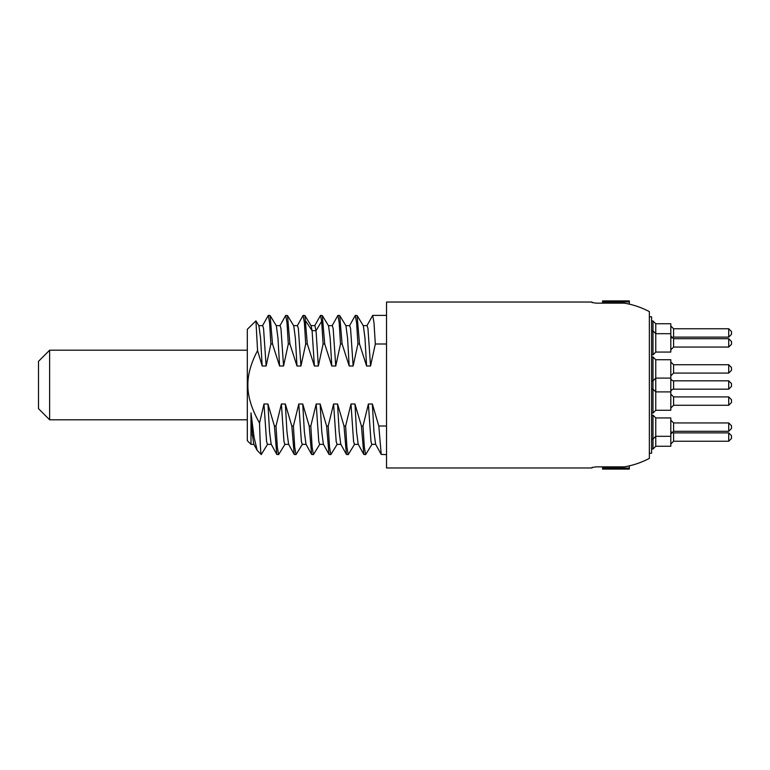 <?xml version="1.0" encoding="UTF-8"?>
<svg xmlns="http://www.w3.org/2000/svg" width="770" height="770" viewBox="0 0 770 770"><rect width="100%" height="100%" fill="white"/><g stroke="black" fill="none" stroke-linecap="round" stroke-linejoin="round"><path stroke-width="1.16" d="M629.321 468.064L629.321 469.084L602.592 469.084L602.592 468.064L629.321 468.064L629.321 465.85M596.423 303.159L592.005 302.543L596.423 303.159L624.306 303.159C632.901 304.564 641.256 307.384 649.36 311.609L649.36 458.391C641.256 462.616 632.901 465.436 624.306 466.841L596.423 466.841L592.005 467.457L596.423 466.841M592.005 467.457L592.005 467.967L386.53 467.967L386.53 302.033L592.005 302.033L592.005 302.543M386.53 426.012L378.811 426.012L381.217 454.425L386.53 454.608M378.811 426.012L372.353 403.99L368.397 403.99L363.017 426.012L361.409 426.012L354.951 403.99L350.995 403.99L345.615 426.012L344.007 426.012L337.549 403.99L333.593 403.99L328.213 426.012L326.605 426.012L320.147 403.99L316.191 403.99L310.811 426.012L309.203 426.012L302.745 403.99L298.789 403.99L293.409 426.012L291.801 426.012L285.343 403.99L281.387 403.99L276.007 426.012L274.399 426.012L267.941 403.99L263.985 403.99L259.538 423.057C251.617 409.043 247.728 396.358 247.873 385C247.757 374.615 250.982 363.142 257.565 350.581L262.185 366.01L266.141 366.01L270.905 343.988L272.522 343.988L279.587 366.01L283.543 366.01L288.307 343.988L289.915 343.988L296.989 366.01L300.935 366.01L305.709 343.988L307.317 343.988L314.391 366.01L318.337 366.01L323.111 343.988L324.719 343.988L331.793 366.01L335.739 366.01L340.513 343.988L342.121 343.988L349.195 366.01L353.141 366.01L357.915 343.988L359.523 343.988L366.597 366.01L370.543 366.01L375.317 343.988L386.53 343.988M270.905 343.988L269.606 322.957L268.306 315.392L262.454 325.854M268.306 315.392L270.097 315.546L272.522 343.988M257.565 350.581L255.929 320.859L247.314 329.319L247.314 440.681L250.991 444.357L250.991 412.941L254.071 437.293L257.142 450.306L261.222 454.589L267.642 444.184M250.991 412.941L252.387 434.713L253.754 444.146L257.142 450.306M261.242 454.598C260.674 453.52 260.106 443 259.538 423.057M263.985 403.99L266.574 441.508L267.431 444.357L271.387 444.357M267.941 403.99L269.548 431.71L271.156 444.146L276.805 454.425L278.615 454.608L277.306 447.043L276.007 426.012M274.399 426.012L276.805 454.425M285.044 444.184L278.615 454.608M281.387 403.99L283.976 441.508L284.833 444.357L288.788 444.357M285.343 403.99L286.95 431.71L288.558 444.146L294.207 454.425L296.017 454.608L294.708 447.043L293.409 426.012M291.801 426.012L294.207 454.425M302.446 444.184L296.017 454.608M298.789 403.99L301.378 441.508L302.235 444.357L306.19 444.357M302.745 403.99L304.352 431.71L305.959 444.146L311.609 454.425L313.419 454.608L312.11 447.043L310.811 426.012M309.203 426.012L311.609 454.425M319.848 444.184L313.419 454.608M316.191 403.99L318.78 441.508L319.637 444.357L323.592 444.357M320.147 403.99L321.754 431.71L323.361 444.146L329.011 454.425L330.821 454.608L329.512 447.043L328.213 426.012M326.605 426.012L329.011 454.425M337.25 444.184L330.821 454.608M333.593 403.99L336.182 441.508L337.039 444.357L340.994 444.357M337.549 403.99L339.156 431.71L340.764 444.146L346.413 454.425L348.223 454.608L346.914 447.043L345.615 426.012M344.007 426.012L346.413 454.425M354.652 444.184L348.223 454.608M350.995 403.99L353.584 441.508L354.441 444.357L358.397 444.357M354.951 403.99L356.558 431.71L358.166 444.146L363.815 454.425L365.625 454.608L364.316 447.043L363.017 426.012M361.409 426.012L363.815 454.425M372.054 444.184L365.625 454.608M368.397 403.99L370.986 441.508L371.843 444.357L375.798 444.357M372.353 403.99L373.96 431.71L375.567 444.146L381.217 454.425M255.929 320.859L258.941 325.816L260.568 338.136L262.185 366.01M258.73 325.643L262.686 325.643L263.552 328.492L266.141 366.01M366.867 325.854L372.709 315.392L374.018 322.957L375.317 343.988M363.142 325.643L367.097 325.643L367.964 328.492L370.543 366.01M359.523 343.988L357.097 315.546L363.353 325.816L364.97 338.136L366.597 366.01M357.097 315.546L355.307 315.392L356.616 322.957L357.915 343.988M349.464 325.854L355.307 315.392M345.74 325.643L349.695 325.643L350.562 328.492L353.141 366.01M342.121 343.988L339.695 315.546L345.951 325.816L347.568 338.136L349.195 366.01M339.695 315.546L337.905 315.392L339.214 322.957L340.513 343.988M332.062 325.854L337.905 315.392M328.338 325.643L332.293 325.643L333.16 328.492L335.739 366.01M324.719 343.988L322.293 315.546L328.549 325.816L330.166 338.136L331.793 366.01M322.293 315.546L320.512 315.392L321.658 321.283L323.111 343.988M314.661 325.854L320.512 315.392M310.936 325.643L314.892 325.643L316.037 330.667L318.337 366.01M307.317 343.988L304.891 315.536L311.147 325.816L312.091 330.667L314.391 366.01M297.258 325.854L303.111 315.392L304.41 322.957L305.709 343.988M304.891 315.536L303.111 315.392M293.534 325.643L297.489 325.643L298.356 328.492L300.935 366.01M289.915 343.988L287.499 315.546L293.745 325.816L295.372 338.136L296.989 366.01M287.499 315.546L285.708 315.392L287.008 322.957L288.307 343.988M279.856 325.854L285.708 315.392M276.132 325.643L280.088 325.643L280.954 328.492L283.543 366.01M270.097 315.546L276.343 325.816L277.97 338.136L279.587 366.01M629.321 304.15L629.321 300.916L602.592 300.916L602.592 303.159M649.36 316.788L651.593 316.788L651.593 453.212L649.36 453.212M652.989 413.057L655.771 410.275L655.771 359.725L652.989 356.943L652.989 413.057L651.593 413.057M655.771 359.725L670.805 359.725L670.805 410.275L655.771 410.275M670.805 378.041A2.782 2.782 0 0 0 673.586 380.823L728.718 380.823L728.718 389.177L673.586 389.177A2.782 2.782 180 0 0 670.805 391.959M728.718 389.177L731.5 386.396L731.5 383.604L728.718 380.823M652.989 449.035L655.771 446.253L655.771 417.937L652.989 415.146L652.989 449.035L651.593 449.035M655.771 417.937L670.805 417.937L670.805 446.253L655.771 446.253M673.586 441.239L673.586 432.884L728.718 432.884L728.718 441.239L673.586 441.239L670.805 444.03M728.718 432.884L731.5 435.676L731.5 438.457L728.718 441.239M673.586 431.296L673.586 422.942L728.718 422.942L728.718 431.296L673.586 431.296L670.805 434.078M731.5 425.733L728.718 422.942L731.5 425.733L731.5 428.515L728.718 431.296L731.5 428.515M673.586 405.27L673.586 396.916L728.718 396.916L728.718 405.27L673.586 405.27L670.805 408.052M731.5 399.765L731.5 402.412M673.586 373.084L673.586 364.73L728.718 364.73L728.718 373.084L673.586 373.084L670.805 375.875M731.5 370.235L731.5 367.521L728.718 364.73L731.5 367.588M652.989 354.855L655.771 352.063L655.771 323.747L652.989 320.965L652.989 354.855L651.593 354.855M655.771 323.747L670.805 323.747L670.805 352.063L655.771 352.063M673.586 347.058L673.586 338.704L728.718 338.704L728.718 347.058L673.586 347.058L670.805 349.84M731.5 341.485L728.718 338.704L731.5 341.485L731.5 344.267L728.718 347.058L731.5 344.267M673.586 337.116L673.586 328.761L728.718 328.761L728.718 337.116L673.586 337.116L671.642 337.905M728.718 328.761L731.5 331.543L731.5 334.324L728.718 337.116M629.321 301.936L602.592 301.936M602.592 466.841L602.592 468.064M49.636 350.196L49.636 419.804L38.5 408.668L38.5 361.332L49.636 350.196L247.314 350.196M250.991 434.713L252.387 434.713L254.071 437.293M305.863 321.283L312.091 330.667L316.037 330.667L321.658 321.283M673.586 380.823L673.586 389.177M250.991 444.357L253.984 444.357M372.709 315.392L386.53 315.392M673.586 432.884L671.642 432.095M670.805 436.311L655.771 436.311L652.989 439.092L651.593 439.092M652.989 415.146L651.593 415.146M673.586 422.942L670.805 420.16M670.805 391.901L655.771 391.901L652.989 389.119L651.593 389.119M673.586 396.916L670.805 394.125M731.5 399.697L728.718 396.916L731.5 399.697M731.5 402.479L728.718 405.27L731.5 402.479M652.989 356.943L651.593 356.943M670.805 378.099L655.771 378.099L652.989 380.881L651.593 380.881M673.586 364.73L670.805 361.948M731.5 370.303L728.718 373.084L731.5 370.303M670.805 333.689L655.771 333.689L652.989 330.908L651.593 330.908M673.586 338.704L670.805 335.922M652.989 320.965L651.593 320.965M673.586 328.761L670.805 325.97M49.636 419.804L247.314 419.804"/></g></svg>
